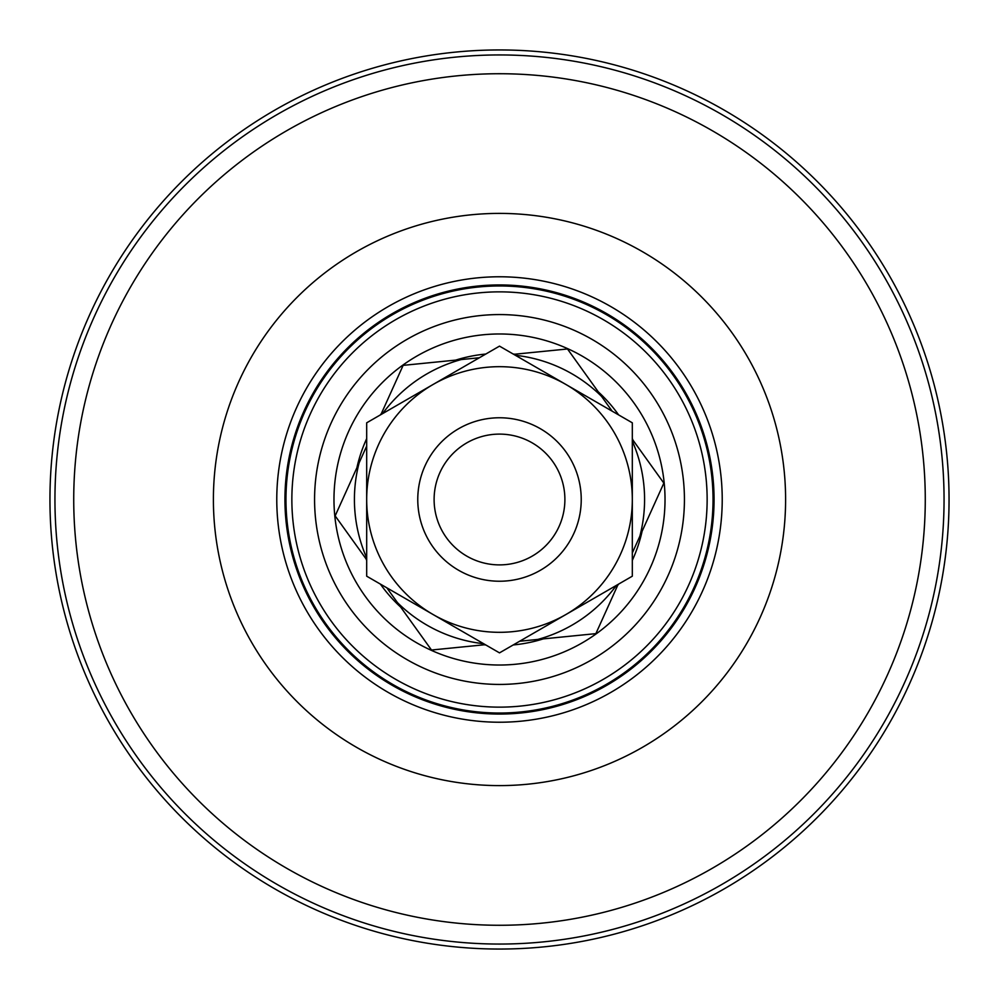 <?xml version="1.0" encoding="UTF-8"?>
<svg xmlns="http://www.w3.org/2000/svg" width="999" height="999" viewBox="0 0 999 999"><rect width="100%" height="100%" fill="white"/><g stroke="black" fill="none" stroke-linecap="round" stroke-linejoin="round"><path stroke-width="1.5" d="M499.5 276.773A222.727 222.727 0 0 1 722.227 499.5A222.727 222.727 0 0 1 499.5 722.227A222.727 222.727 0 0 1 276.773 499.5A222.727 222.727 0 0 1 499.5 276.773M49.95 499.5A449.55 449.55 0 0 0 499.5 949.05A449.55 449.55 0 0 0 949.05 499.5A449.55 449.55 0 0 0 499.5 49.95A449.55 449.55 0 0 0 49.95 499.5M499.5 284.94A214.56 214.56 0 0 1 714.06 499.5A214.56 214.56 0 0 1 499.5 714.06A214.56 214.56 0 0 1 284.94 499.5A214.56 214.56 0 0 1 499.5 284.94M499.5 285.964A213.536 213.536 0 0 1 713.036 499.5A213.536 213.536 0 0 1 499.5 713.036A213.536 213.536 0 0 1 285.964 499.5A213.536 213.536 0 0 1 499.5 285.964M499.5 291.858A207.642 207.642 0 0 1 707.142 499.5A207.642 207.642 0 0 1 499.5 707.142A207.642 207.642 0 0 1 291.858 499.5A207.642 207.642 0 0 1 499.5 291.858M665.022 499.5A165.522 165.522 0 0 1 499.5 665.022A165.522 165.522 0 0 1 333.978 499.5A165.522 165.522 0 0 1 499.5 333.978A165.522 165.522 0 0 1 665.022 499.5M499.5 314.573A184.927 184.927 0 0 1 684.427 499.5A184.927 184.927 0 0 1 499.5 684.427A184.927 184.927 0 0 1 314.573 499.5A184.927 184.927 0 0 1 499.5 314.573M485.801 354.046A146.104 146.104 0 0 0 455.694 360.115L461.163 359.578A145.08 145.08 0 0 0 382.542 413.661M479.358 357.754L403.134 365.359L381.393 413.486A146.104 146.104 0 0 0 380.382 414.91M366.683 438.636A146.104 146.104 0 0 0 356.893 467.744L359.153 462.737A145.08 145.08 0 0 0 366.683 557.867M632.317 552.922L663.848 483.116L633.041 440.222A146.104 146.104 0 0 0 632.317 438.636M618.618 414.91A146.104 146.104 0 0 0 598.301 391.87L601.51 396.341A145.08 145.08 0 0 0 515.359 355.282M612.175 411.188L567.494 348.976L514.935 354.208A146.104 146.104 0 0 0 513.199 354.046M366.683 446.078L335.152 515.884L365.959 558.778A146.104 146.104 0 0 0 366.683 560.364M380.382 584.09A146.104 146.104 0 0 0 400.699 607.13L397.49 602.659A145.08 145.08 0 0 0 483.641 643.718M386.825 587.812L431.506 650.024L484.065 644.792A146.104 146.104 0 0 0 485.801 644.954M513.199 644.954A146.104 146.104 0 0 0 543.306 638.885L537.837 639.422A145.08 145.08 0 0 0 616.458 585.339M519.642 641.246L595.866 633.641L617.607 585.514A146.104 146.104 0 0 0 618.618 584.09M632.317 560.364A146.104 146.104 0 0 0 642.107 531.256L639.847 536.263A145.08 145.08 0 0 0 632.317 441.133M533.141 425.012A81.731 81.731 0 0 1 573.988 533.141A81.731 81.731 0 0 1 465.859 573.988A81.731 81.731 0 0 1 425.012 465.859A81.731 81.731 0 0 1 533.141 425.012M526.423 439.91A65.385 65.385 0 0 1 559.09 526.423A65.385 65.385 0 0 1 472.577 559.09A65.385 65.385 0 0 1 439.91 472.577A65.385 65.385 0 0 1 526.423 439.91M433.091 384.478L366.683 422.814L366.683 576.186L499.5 652.871L632.317 576.186L632.317 422.814L499.5 346.129L433.091 384.478A132.817 132.817 0 0 0 433.091 614.522A132.817 132.817 0 0 0 632.317 499.5A132.817 132.817 0 0 0 433.091 384.478M73.726 499.5A425.774 425.774 0 0 0 499.5 925.274A425.774 425.774 0 0 0 925.274 499.5A425.774 425.774 0 0 0 499.5 73.726A425.774 425.774 0 0 0 73.726 499.5M499.5 785.601A286.101 286.101 0 0 1 213.399 499.5A286.101 286.101 0 0 1 499.5 213.399A286.101 286.101 0 0 1 785.601 499.5A286.101 286.101 0 0 1 499.5 785.601M944.055 499.5A444.555 444.555 0 0 0 499.5 54.945A444.555 444.555 0 0 0 54.945 499.5A444.555 444.555 0 0 0 499.5 944.055A444.555 444.555 0 0 0 944.055 499.5"/></g></svg>
